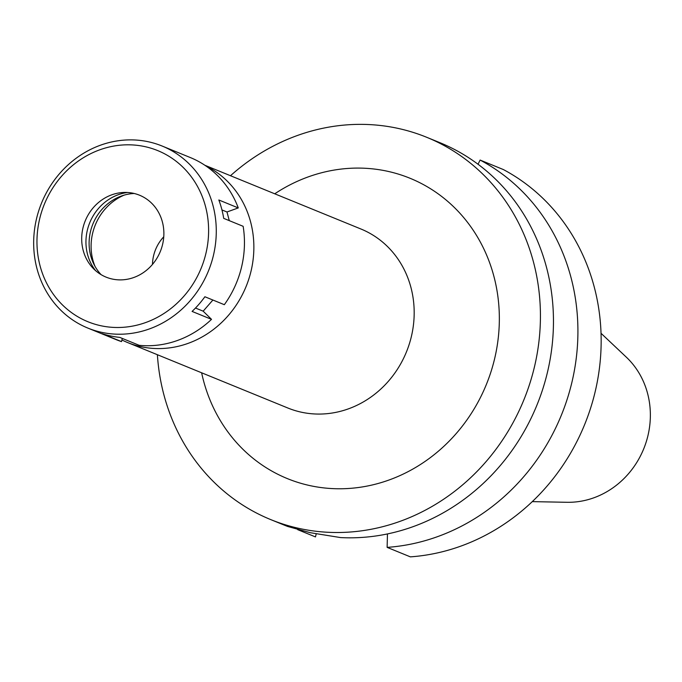 <?xml version="1.0" encoding="UTF-8"?>
<svg xmlns="http://www.w3.org/2000/svg" width="682" height="682" viewBox="0 0 682 682"><rect width="100%" height="100%" fill="white"/><g stroke="black" fill="none" stroke-linecap="round" stroke-linejoin="round"><path stroke-width="1.02" d="M532.275 501.628L567.04 502.293A83.153 76.196 -67.8 0 0 647.9 435.824A83.153 76.196 -67.8 0 0 626.323 357.163L601.038 333.293M152.478 264.394A38.652 35.421 112.2 0 1 153.62 255.639A38.652 35.421 112.2 0 1 163.757 236.782M124.098 195.154A52.429 48.047 -67.8 0 0 92.65 233.193A52.429 48.047 -67.8 0 0 95.011 266.355M205.614 165.769A96.674 88.583 112.2 0 1 251.002 271.291A96.674 88.583 112.2 0 1 127.525 342.517A96.674 88.583 112.2 0 1 121.916 339.977M127.525 342.517L287.847 408.007A96.674 88.583 -67.8 0 0 411.314 336.78A96.674 88.583 -67.8 0 0 360.957 229.016L204.864 165.257M201.633 372.79A162.214 148.642 -67.8 0 0 346.106 488.619A162.214 148.642 -67.8 0 0 494.535 359.082A162.214 148.642 -67.8 0 0 440.538 195.598A162.214 148.642 -67.8 0 0 274.744 193.799M230.49 175.726A206.45 189.187 112.2 0 1 426.753 137.312A206.45 189.187 112.2 0 1 534.313 367.445A206.45 189.187 112.2 0 1 270.626 519.556A206.45 189.187 112.2 0 1 157.389 354.717M270.626 519.556L283.661 524.876A206.45 189.187 -67.8 0 0 287.693 526.47L310.319 532.71L340.557 537.578A206.45 189.187 -67.8 0 0 547.339 372.764A206.45 189.187 -67.8 0 0 439.788 142.632L426.753 137.312M297.684 529.65L315.485 536.922L316.218 533.878M387.461 533.929L387.129 547.373L410.359 556.862A206.45 189.187 -67.8 0 0 595.036 392.252A206.45 189.187 -67.8 0 0 503.342 169.545L480.111 160.057L478.031 164.251M480.111 160.057A206.45 189.187 112.2 0 1 571.797 382.755A206.45 189.187 112.2 0 1 387.129 547.373M229.271 220.636L226.978 211.983L238.274 207.925A98.31 90.084 -67.8 0 0 190.321 157.551L162.145 146.042A98.31 90.084 112.2 0 1 213.364 255.631A98.31 90.084 112.2 0 1 87.799 328.059A98.31 90.084 112.2 0 1 36.581 218.479A98.31 90.084 112.2 0 1 162.145 146.042M122.291 338.417L121.524 341.614L102.095 333.668A98.31 90.084 -67.8 0 0 119.768 337.385L139.205 345.322A98.31 90.084 -67.8 0 0 211.522 319.355L192.085 311.418A98.31 90.084 -67.8 0 0 204.89 296.755L224.327 304.692A98.31 90.084 -67.8 0 0 241.539 267.139A98.31 90.084 -67.8 0 0 243.142 226.305L223.713 218.368A98.31 90.084 -67.8 0 0 218.837 199.988L238.274 207.925M211.522 319.355L203.168 311.171L212.903 300.02M87.799 328.059L115.974 339.568A98.31 90.084 -67.8 0 0 121.524 341.614M221.948 209.928L226.978 211.983M39.701 218.7A92.411 84.679 112.2 0 1 144.311 146.494A92.411 84.679 112.2 0 1 205.87 253.619A92.411 84.679 112.2 0 1 101.26 325.817A92.411 84.679 112.2 0 1 39.701 218.7M83.008 227.797A44.236 40.536 -67.8 0 0 112.479 279.083A44.236 40.536 -67.8 0 0 162.563 244.523A44.236 40.536 -67.8 0 0 133.092 193.236A44.236 40.536 -67.8 0 0 83.008 227.797M127.551 192.495A47.518 43.546 -67.8 0 0 87.356 230.158A47.518 43.546 -67.8 0 0 95.616 270.669M101.081 274.633A47.518 43.546 112.2 0 1 90.51 231.445A47.518 43.546 112.2 0 1 134.218 193.492M195.487 308.034L203.168 311.171"/></g></svg>
